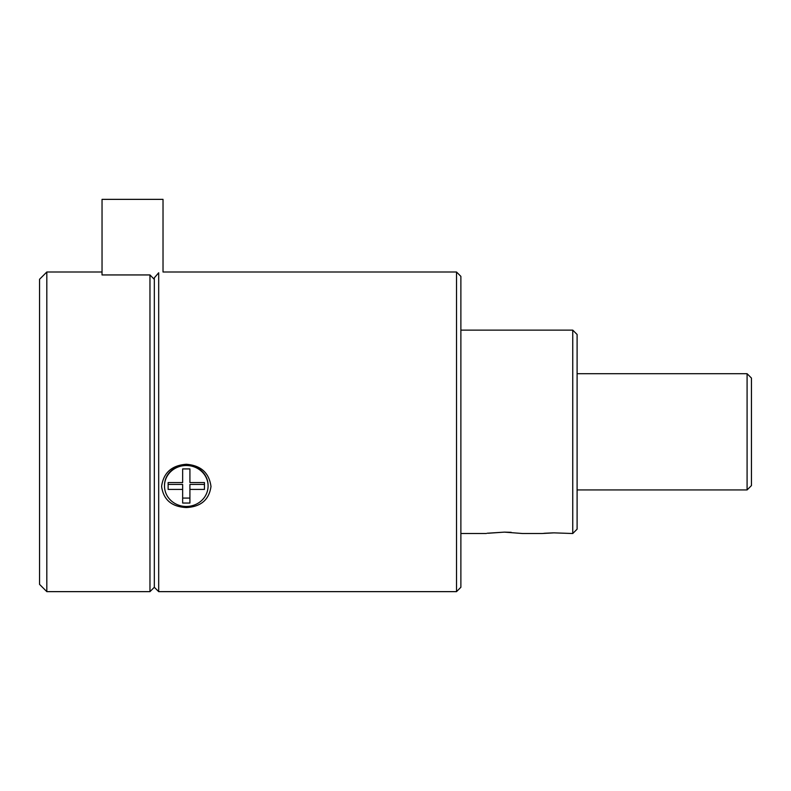<?xml version="1.0" encoding="UTF-8"?>
<svg xmlns="http://www.w3.org/2000/svg" width="791" height="791" viewBox="0 0 791 791"><rect width="100%" height="100%" fill="white"/><g stroke="black" fill="none" stroke-linecap="round" stroke-linejoin="round"><path stroke-width="1.19" d="M186.29 507.555C171.657 506.774 163.421 499.734 161.591 486.445C163.46 472.791 171.696 465.405 186.29 464.268C200.904 465.415 209.14 472.82 210.989 486.485C209.111 499.774 200.884 506.794 186.29 507.555M208.082 485.981L208.082 485.486A21.792 20.477 180 0 0 186.29 465.009A21.792 20.477 180 0 0 164.498 485.486L164.498 485.981A21.792 20.477 0 0 1 186.29 465.504A21.792 20.477 0 0 1 208.082 485.981A21.792 20.477 0 0 1 186.29 506.467A21.792 20.477 0 0 1 164.498 485.981M751.45 485.575L751.45 378.068L747.09 373.708L747.09 489.936L751.45 485.575M572.753 533.52L577.104 529.159L577.104 334.484L572.753 330.124L572.753 533.52L553.858 532.857M511.184 532.323L504.46 532.125L522.624 533.52L504.46 532.125C481.244 533.628 481.333 533.609 504.46 532.125L488.245 533.243M46.817 591.638L46.817 272.005L39.55 279.272L39.55 584.371L46.817 591.638L149.964 591.638L154.324 587.278L158.684 591.638L456.516 591.638L456.516 272.005L460.876 276.366L460.876 587.278L456.516 591.638M154.324 277.839L158.684 272.776C164.459 271.768 164.459 271.768 158.684 272.776L154.324 277.839L154.324 279.391L149.964 274.942L149.964 591.638M149.964 274.942L102.019 274.942L102.019 272.005L46.817 272.005M456.516 272.005L163.025 272.005L163.025 199.362L102.039 199.362L102.039 274.942M154.324 279.391L154.324 587.278M158.684 272.776L158.684 591.638M544.95 533.243L543.822 533.352M542.507 533.49L553.858 532.867M168.127 482.569L168.127 489.402L182.652 489.402L182.652 503.046L189.919 503.046L189.919 489.402L204.454 489.402L204.454 482.569L189.919 482.569L189.919 468.915L182.652 468.915L182.652 482.569L168.127 482.569L168.127 484.428L182.652 484.428L182.652 489.402M182.652 468.915L182.652 477.606M189.919 477.606L189.919 468.915M189.919 489.402L189.919 484.428L204.454 484.428L204.454 482.569M182.652 498.083L189.919 498.083M552.968 532.867L544.92 533.253M577.104 373.708L747.09 373.708M460.876 330.124L572.753 330.124M460.876 533.52L486.307 533.52M522.624 533.52L542.24 533.52M577.104 489.936L747.09 489.936"/></g></svg>
